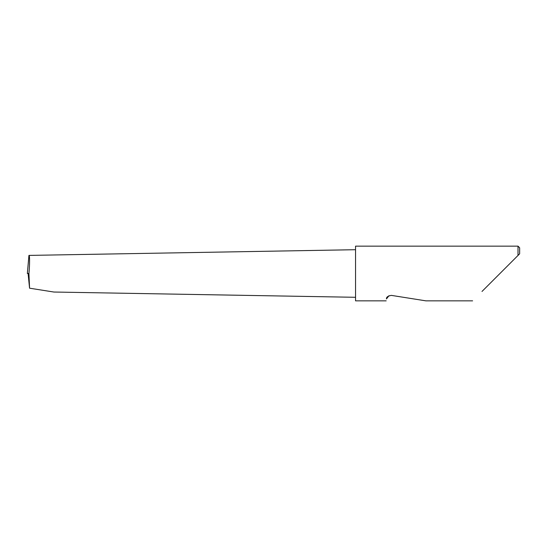 <?xml version="1.0" encoding="UTF-8"?>
<svg xmlns="http://www.w3.org/2000/svg" width="547" height="547" viewBox="0 0 547 547"><rect width="100%" height="100%" fill="white"/><g stroke="black" fill="none" stroke-linecap="round" stroke-linejoin="round"><path stroke-width="0.82" d="M28.841 256.427L27.357 273.425M388.999 295.674L386.476 298.929C386.073 301.479 386.073 301.479 386.476 298.929C386.244 297.165 387.871 295.982 391.358 295.38L425.894 300.85L391.358 295.38M482.003 291.455L518.009 255.449L518.009 246.15L355.55 246.15L355.55 300.85L386.175 300.85M355.55 297.294L53.852 292.03L29.565 288.194L28.936 273.5C29.791 264.543 29.798 254.581 28.936 255.408L27.35 273.5L28.936 273.5M29.565 288.194L28.088 273.5M355.55 249.705L28.936 255.408M519.65 253.808L518.009 255.449L519.65 253.808L519.65 247.791L518.009 246.15M472.608 300.85L425.894 300.85"/></g></svg>
